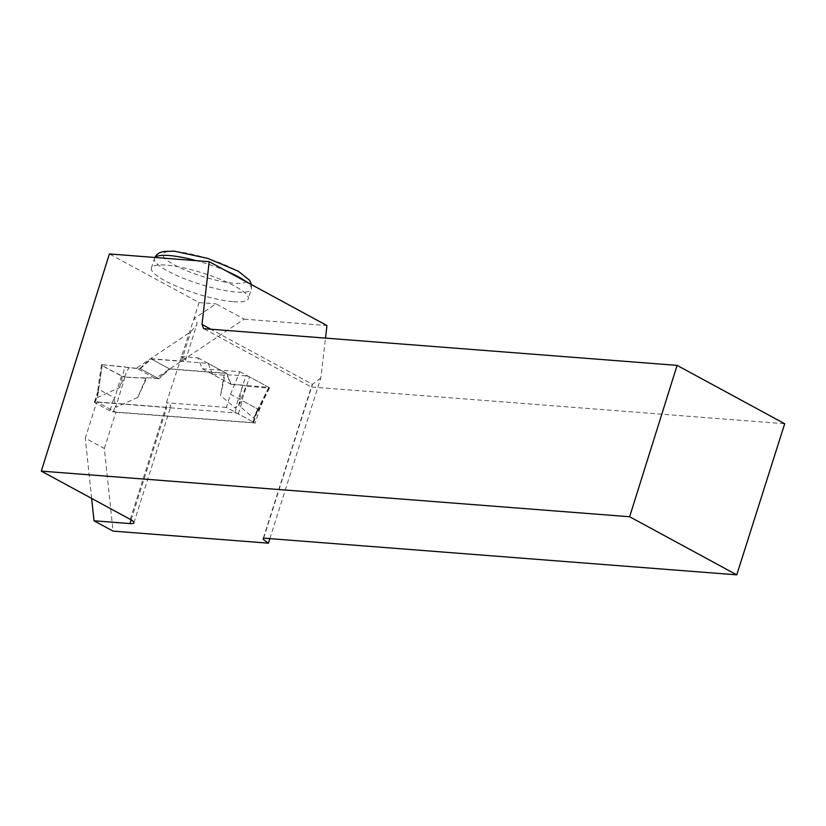 <?xml version="1.0" encoding="UTF-8"?>
<svg xmlns="http://www.w3.org/2000/svg" width="826" height="826" viewBox="0 0 826 826"><rect width="100%" height="100%" fill="white"/><g stroke="black" fill="none" stroke-linecap="round" stroke-linejoin="round"><path stroke-width="0.62" stroke-dasharray="4.13 3.1" d="M109.879 410.79L95.093 402.768A2.571 0.547 17.6 0 1 94.412 402.128A2.571 0.547 17.6 0 1 95.155 401.983L234.842 412.824A2.571 0.547 17.6 0 1 238.322 413.878L253.097 421.9A2.571 0.547 17.6 0 1 253.788 422.54A2.571 0.547 17.6 0 1 253.035 422.685L113.348 411.854A2.571 0.547 17.6 0 1 109.879 410.79L114.05 397.657L115.65 407.394L137.715 397.482L145.841 378.225L146.925 377.678L137.715 397.482M238.322 413.878L242.483 400.744L235.42 408.23L220.542 395.458L225.126 374.653L224.052 375.2L220.542 395.458M146.925 377.678L158.458 378.566L169.371 368.819L226.355 373.238L230.712 384.173L212.519 374.302L224.052 375.2M212.519 374.302L208.162 363.368L151.179 358.949L140.255 368.706L128.722 367.807L119.522 387.621L97.447 397.523L97.241 393.506L98.48 390.388L99.265 389.635L114.05 397.657M230.712 384.173L242.245 385.071L238.735 405.318L253.613 418.09L256.194 414.476L257.392 410.099L257.268 408.767L242.483 400.744M169.371 368.819L151.179 358.949M158.458 378.566L140.255 368.706M208.162 363.368L226.355 373.238M145.841 378.225L125.025 377.038C133.636 377.812 140.936 378.029 146.925 377.678L158.458 378.566L140.255 368.706L102.29 364.7L102.145 365.484C109.125 369.687 116.755 373.538 125.025 377.038A2.571 0.547 -162.4 0 1 121.474 375.964L102.145 365.484A2.571 0.547 17.6 0 1 101.453 364.855A2.571 0.547 17.6 0 1 102.29 364.7L97.447 397.523M102.145 365.484L98.48 390.388M119.522 387.621L124.932 366.878L128.722 367.807M102.29 364.7L124.932 366.878M121.474 375.964L114.36 398.999M238.735 405.318L246.045 385.99L268.687 388.179A2.571 0.547 17.6 0 0 269.503 388.055A2.571 0.547 17.6 0 0 268.822 387.394L249.493 376.914L241.512 401.477M249.493 376.914A2.571 0.547 -162.4 0 0 245.941 375.84L235.42 408.23M245.941 375.84L225.126 374.653M246.045 385.99L242.245 385.071M268.822 387.394L257.392 410.099M125.025 377.038L115.65 407.394M268.687 388.179L253.613 418.09M104.344 448.497L115.847 412.246L96.797 401.911L85.295 438.162L104.344 448.497L113.059 531.108M115.847 412.246L255.234 423.057L259.405 409.923L268.687 387.322L231.135 384.41L226.789 373.466L169.795 369.046L158.881 378.804L155.464 378.535L136.414 368.21L190.775 331.804L196.65 325.01C197.445 322.274 196.536 320.147 193.945 318.66L199.045 302.564L109.404 253.943M130.271 519.368L167.141 403.14L166.429 402.758L193.945 318.66L216.02 303.875L244.166 319.146L155.464 378.535M244.166 319.146L326.972 325.568M269.854 538.624L320.808 378.019L325.506 338.113M91.645 498.419L85.295 438.162M96.797 401.911L166.811 407.342A13.712 2.912 17.6 0 0 170.786 406.557A13.712 2.912 17.6 0 0 167.141 403.14M181.813 356.894A13.712 2.912 -162.4 0 1 185.458 360.312A13.712 2.912 -162.4 0 1 181.483 361.096L150.745 358.721L139.831 368.468L136.414 368.21M233.541 301.686A50.83 10.779 -162.4 0 0 248.285 298.764A50.83 10.779 -162.4 0 0 203.082 273.127A50.83 10.779 -162.4 0 0 151.375 268.027A50.83 10.779 -162.4 0 0 179.345 287.448A50.83 10.779 -162.4 0 0 233.541 301.686M199.045 302.564L216.02 303.875M320.808 378.019L312.455 384.338L210.816 329.213M263.659 538.149L312.455 384.338L311.288 387.012L203.702 328.665M263.36 538.129L311.288 387.012L784.7 423.738M181.101 356.512L197.93 357.823L202.287 368.757L239.829 371.669L230.547 394.27L226.376 407.404L255.234 423.057M230.547 394.27L259.405 409.923M239.829 371.669L268.687 387.322M202.287 368.757L231.135 384.41M197.93 357.823L226.789 373.466M150.745 358.721L169.795 369.046M139.831 368.468L158.881 378.804M226.376 407.404L166.429 402.758M95.155 401.983L97.086 395.891M234.842 412.824L236.773 406.733M253.035 422.685L254.976 416.593M113.348 411.854L115.289 405.762M95.093 402.768L99.265 389.635M253.097 421.9L257.268 408.767M131.127 519.843L166.811 407.342M181.483 361.096L190.775 331.804M154.999 257.475A50.83 10.779 -162.4 0 0 154.41 258.445A50.83 10.779 -162.4 0 0 182.391 277.866A50.83 10.779 -162.4 0 0 236.587 292.105A50.83 10.779 -162.4 0 0 251.321 289.183A50.83 10.779 -162.4 0 0 246.034 281.666M226.644 271.155A50.83 10.779 -162.4 0 0 196.423 260.696M175.721 251.61A43.974 9.323 17.6 0 1 245.663 277.371A43.974 9.323 17.6 0 1 193.294 273.303A43.974 9.323 17.6 0 1 175.721 251.61M94.412 402.128L97.458 392.515M253.788 422.54L256.834 412.917M101.453 364.855L97.241 393.506M269.503 388.055L256.194 414.476M133.915 522.786L170.786 406.557M185.458 360.312L196.65 325.01M154.792 257.464L151.375 268.027M251.558 284.66L251.321 289.183L248.285 298.764"/><path stroke-width="1.24" d="M325.506 338.113L326.972 325.568L209.184 261.677L109.404 253.943L41.3 471.109L130.271 519.368A13.712 2.912 -162.4 0 1 133.915 522.786A13.712 2.912 -162.4 0 1 129.94 523.57L94.009 520.783L91.645 498.419M94.009 520.783L113.059 531.108L268.419 543.167L269.854 538.624M736.761 574.844L784.7 423.738L677.103 365.381L629.639 516.746L736.761 574.844L263.36 538.129L263.257 539.44L268.419 543.167M629.639 516.746L41.3 471.109M677.103 365.381L203.702 328.665L202.009 324.432L209.184 261.677M210.816 329.213L202.009 324.432M263.257 539.44L263.659 538.149M129.94 523.57L131.127 519.843M196.423 260.696A50.83 10.779 -162.4 0 0 169.144 255.523A50.83 10.779 -162.4 0 0 154.999 257.475M246.034 281.666A50.83 10.779 -162.4 0 0 226.644 271.155M154.792 257.464L156.919 254.522L159.635 252.704L163.424 251.486L174.224 251.156L207.656 258.362L238.218 271.155L249.566 280.22L251.558 284.66"/></g></svg>

